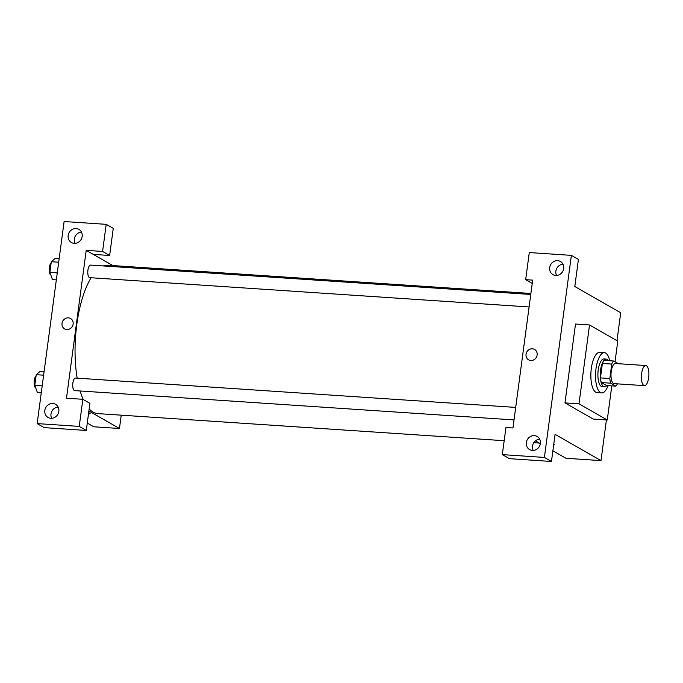 <?xml version="1.0" encoding="UTF-8"?>
<svg xmlns="http://www.w3.org/2000/svg" width="683" height="683" viewBox="0 0 683 683"><rect width="100%" height="100%" fill="white"/><g stroke="black" fill="none" stroke-linecap="round" stroke-linejoin="round"><path stroke-width="1.02" d="M643.83 385.46A10.083 3.714 -86.2 0 1 641.508 374.463A10.083 3.714 -86.2 0 1 645.811 365.542A10.083 3.714 -86.2 0 1 648.85 375.846A10.083 3.714 -86.2 0 1 644.47 385.656A10.083 3.714 -86.2 0 1 643.83 385.46M644.47 385.656L614.085 383.633A10.083 3.714 -86.2 0 1 613.436 383.428A10.083 3.714 -86.2 0 1 611.123 372.431A10.083 3.714 -86.2 0 1 615.426 363.51L645.811 365.542M618.38 363.715L613.641 361A13.54 4.994 -86.2 0 0 611.746 364.073L609.817 378.527A13.54 4.994 -86.2 0 0 610.687 383.18L615.861 386.143A13.54 4.994 -86.2 0 0 617.406 383.855M611.746 364.073L602.397 363.45L600.468 377.904L609.817 378.527M610.687 383.18L601.33 382.557L606.513 385.519L615.861 386.143M601.33 382.557A13.54 4.994 -86.2 0 1 600.468 377.904M602.397 363.45A13.54 4.994 -86.2 0 1 604.293 360.376L613.641 361M608.459 360.658A13.865 5.114 93.8 0 0 606.325 359.121A13.865 5.114 93.8 0 0 600.545 370.169A13.865 5.114 93.8 0 0 604.481 386.783A13.865 5.114 93.8 0 0 606.803 385.536M604.481 386.783L602.141 386.621A13.865 5.114 -86.2 0 1 601.262 386.347A13.865 5.114 -86.2 0 1 598.214 370.015A13.865 5.114 -86.2 0 1 603.985 358.959L606.325 359.121M608.066 385.622A20.166 7.436 -86.2 0 1 601.723 392.913A20.166 7.436 -86.2 0 1 600.434 392.503A20.166 7.436 -86.2 0 1 595.798 370.519A20.166 7.436 -86.2 0 1 604.412 352.676A20.166 7.436 -86.2 0 1 609.723 360.744M601.723 392.913L597.053 392.597A20.166 7.436 -86.2 0 1 595.764 392.196A20.166 7.436 -86.2 0 1 591.119 370.203A20.166 7.436 -86.2 0 1 599.734 352.36L604.412 352.676M611.806 385.869L607.255 419.985L579.005 403.832L589.523 324.971L617.774 341.133L615.024 361.794M589.523 324.971L575.504 324.041L564.978 402.893L593.228 419.055L607.255 419.985M616.988 340.68L620.719 312.763L574.804 286.51L578.424 259.403L571.364 255.365L544.402 457.431L551.463 461.469L555.083 434.362L600.989 460.615L606.419 419.934M563.005 264.201A7.564 6.915 -60.2 0 0 556.568 275.454M557.687 260.667A7.564 6.915 -60.2 0 0 550.046 266.063A7.564 6.915 -60.2 0 0 552.94 274.626A7.564 6.915 -60.2 0 0 562.698 271.493A7.564 6.915 -60.2 0 0 560.453 261.495A7.564 6.915 -60.2 0 0 557.687 260.667M532.245 283.428L525.671 279.663L529.282 252.556L571.364 255.365M551.463 461.469L509.39 458.66L502.321 454.622L505.941 427.515L512.95 427.985L532.68 280.132L525.671 279.663M539.664 439.16A7.564 6.915 -60.2 0 0 533.227 450.413M532.364 450.413A7.564 6.915 -60.2 0 0 540.005 445.017A7.564 6.915 -60.2 0 0 537.103 436.454A7.564 6.915 -60.2 0 0 527.344 439.587A7.564 6.915 -60.2 0 0 529.598 449.585A7.564 6.915 -60.2 0 0 532.364 450.413M502.321 454.622L544.402 457.431M564.978 402.893L579.005 403.832M552.88 450.823L565.925 458.276L600.989 460.615M530.802 360.496A5.985 5.473 119.8 0 1 528.608 359.839A5.985 5.473 119.8 0 1 526.832 351.924A5.985 5.473 119.8 0 1 534.55 349.448A5.985 5.473 119.8 0 1 536.847 356.227A5.985 5.473 119.8 0 1 530.802 360.496M534.558 349.448A5.985 5.473 -60.2 0 0 526.832 351.924A5.985 5.473 -60.2 0 0 528.608 359.839M553.776 444.104A5.985 0.982 7.6 0 1 554.135 444.505A5.985 0.982 7.6 0 1 553.682 444.812M535.446 440.851L540.338 443.651M77.179 378.16A74.345 27.405 -86.2 0 1 76.795 324.527A74.345 27.405 -86.2 0 1 91.121 277.75M103.27 265.935A74.345 27.405 -86.2 0 1 107.786 265.243L530.904 293.468M504.182 440.706L97.891 413.608A74.345 27.405 -86.2 0 1 93.136 412.122A74.345 27.405 -86.2 0 1 89.174 408.886M83.275 399.538A74.345 27.405 -86.2 0 1 80.116 390.983M529.103 306.966L89.721 277.657A6.301 2.322 -86.2 0 1 89.311 277.537A6.301 2.322 -86.2 0 1 87.928 270.109A6.301 2.322 -86.2 0 1 90.557 265.089L530.768 294.45M514.026 419.925L74.643 390.616A6.301 2.322 -86.2 0 1 74.242 390.497A6.301 2.322 -86.2 0 1 72.859 383.069A6.301 2.322 -86.2 0 1 75.48 378.049L515.699 407.409M66.49 398.206L86.212 250.354L102.578 251.446L106.189 224.34L64.117 221.531L37.155 423.597L79.228 426.405L82.848 399.299L66.49 398.206M88.884 411.012L119.457 428.497L121.233 415.162M112.84 265.576L86.212 250.354M66.806 329.548A5.985 5.473 119.8 0 1 64.612 328.89A5.985 5.473 119.8 0 1 62.827 320.976A5.985 5.473 119.8 0 1 70.554 318.5A5.985 5.473 119.8 0 1 72.85 325.27A5.985 5.473 119.8 0 1 66.806 329.548M74.182 243.336A7.564 6.915 119.8 0 1 71.416 242.508A7.564 6.915 119.8 0 1 69.162 232.51A7.564 6.915 119.8 0 1 78.921 229.377A7.564 6.915 119.8 0 1 81.823 237.932A7.564 6.915 119.8 0 1 74.182 243.336M50.832 418.295A7.564 6.915 119.8 0 1 48.066 417.467A7.564 6.915 119.8 0 1 45.812 407.469A7.564 6.915 119.8 0 1 55.579 404.336A7.564 6.915 119.8 0 1 58.473 412.891A7.564 6.915 119.8 0 1 50.832 418.295M70.554 318.5A5.985 5.473 -60.2 0 0 62.836 320.976A5.985 5.473 -60.2 0 0 64.612 328.89M81.473 232.083A7.564 6.915 -60.2 0 0 75.036 243.336M58.132 407.042A7.564 6.915 -60.2 0 0 51.695 418.295M82.848 399.299L89.908 403.337L86.297 430.444L44.216 427.635L37.155 423.597M86.297 430.444L79.228 426.405M93.281 254.392L109.639 255.485L113.258 228.378L106.189 224.34M109.639 255.485L102.578 251.446M87.279 423.084L93.742 426.781L119.457 428.497M88.662 412.686A5.985 0.982 7.6 0 1 90.139 413.556A5.985 0.982 7.6 0 1 88.491 414.009A5.985 0.982 -172.4 0 0 90.139 413.556M44.105 371.501L40.254 371.245L36.233 374.685L34.807 385.357L37.411 392.588L41.262 392.845M36.233 374.685L43.618 375.18M34.807 385.357L42.192 385.852M35.747 387.961A6.301 2.322 -86.2 0 1 35.67 387.918A6.301 2.322 -86.2 0 1 34.15 382.164A6.301 2.322 -86.2 0 1 36.088 375.812M59.182 258.541L55.332 258.285L51.31 261.726L49.885 272.397L52.48 279.629L56.33 279.885M51.31 261.726L58.687 262.221M49.885 272.397L57.261 272.893M50.815 275.001A6.301 2.322 -86.2 0 1 50.747 274.959A6.301 2.322 -86.2 0 1 49.219 269.204A6.301 2.322 -86.2 0 1 51.157 262.853M533.799 442.686L539.297 443.054"/></g></svg>
